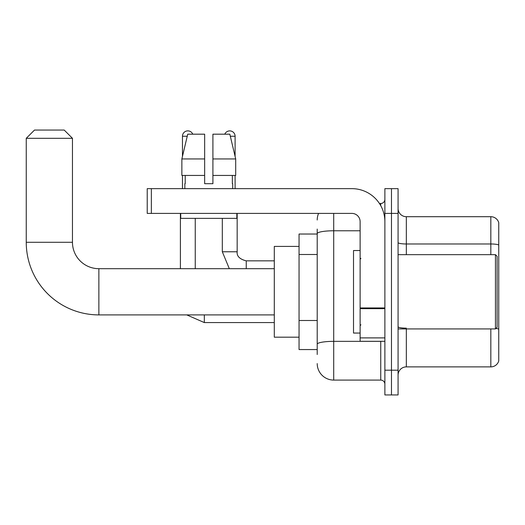 <?xml version="1.0" encoding="UTF-8"?>
<svg xmlns="http://www.w3.org/2000/svg" width="525" height="525" viewBox="0 0 525 525"><rect width="100%" height="100%" fill="white"/><g stroke="black" fill="none" stroke-linecap="round" stroke-linejoin="round"><path stroke-width="0.79" d="M317.212 249.539L317.212 229.077L317.212 234.032L299.053 234.032L299.053 349.558L317.212 349.558M317.212 354.506L317.212 229.077M384.877 370.184L384.877 394.944L391.479 394.944L391.479 370.184L391.479 394.944L398.075 394.944L398.075 370.184L391.479 370.184L391.479 213.399L391.479 370.184L384.877 370.184L384.877 213.399L391.479 213.399L391.479 188.646L391.479 213.399L398.075 213.399L398.075 370.184M398.075 213.399L398.075 188.646L384.877 188.646L384.877 213.399M333.716 213.399L333.716 380.087L380.75 380.087L380.75 341.303M379.437 203.497L380.75 203.497A4.128 4.128 0 0 0 384.877 199.375M317.212 347.084L317.212 325.454M384.877 384.215A4.128 4.128 0 0 0 380.75 380.087M317.212 220.001A16.505 16.505 0 0 1 318.59 213.399M333.716 380.087A16.505 16.505 0 0 1 317.212 363.582M398.075 375.139A8.249 8.249 0 0 1 406.33 366.883L490.829 366.883L490.829 328.926M498.75 222.646A8.249 8.249 0 0 0 490.829 216.7A8.249 8.249 0 0 1 498.75 222.646L498.75 360.944A8.249 8.249 0 0 1 490.829 366.883M495.922 328.453A8.249 1.431 180 0 1 498.75 329.182L498.75 245.011A8.249 1.431 180 0 0 490.829 243.981L490.829 216.7L406.33 216.7A8.249 8.249 0 0 1 398.075 208.451A8.249 8.249 0 0 0 406.33 216.7L406.33 254.658M212.907 183.698L204.652 183.698L212.907 183.698L204.652 183.698L212.907 183.698L212.907 134.183L229.832 134.183L235.699 158.937L235.699 175.442L212.907 175.442M224.792 134.183A5.362 5.362 0 0 1 235.102 136.244L235.102 156.424L235.699 158.937L212.907 158.937M204.652 158.937L204.652 175.442L204.652 158.937L204.652 175.442L181.867 175.442L181.867 158.937L187.727 134.183L204.652 134.183L204.652 158.937L181.867 158.937L182.457 156.424L182.457 136.244L187.235 136.244M274.299 314.902L98.864 314.902A72.614 72.614 0 0 1 26.25 242.281L26.25 138.311L34.499 130.056L64.207 130.056L72.463 138.311L26.25 138.311M98.864 314.902L98.864 268.688A26.408 26.408 0 0 1 72.463 242.281L72.463 138.311M299.053 246.409L274.299 246.409L274.299 337.181L299.053 337.181M182.457 136.244A5.362 5.362 0 0 1 192.773 134.183M195.248 268.688L195.248 218.354M180.397 268.688L180.397 213.399M182.457 175.442L182.457 188.646M235.102 175.442L235.102 188.646M384.877 341.303L360.117 341.303L360.117 307.939L384.877 307.939M384.877 221.655A33.009 33.009 0 0 0 351.868 188.646L151.351 188.646L151.351 213.399L351.868 213.399A8.249 8.249 0 0 1 360.117 221.655L360.117 307.939M151.351 213.399L147.223 213.399L147.223 188.646L151.351 188.646M184.852 183.698L185.207 183.698L184.852 183.698L184.852 188.646M232.713 183.698L232.352 183.698L232.713 183.698L232.713 188.646M232.352 175.442L232.352 183.698M204.652 175.442L204.652 183.698M185.207 183.698L185.207 175.442M180.725 213.399L180.725 218.354L236.834 218.354L236.834 213.399M235.699 175.442L235.699 158.937L229.832 134.183M187.727 134.183L181.867 158.937M495.449 254.658L497.103 256.312L497.103 327.278L495.449 328.926L495.449 254.658L398.075 254.658M360.117 250.537L353.515 250.537L353.515 333.053L360.117 333.053M317.212 254.487L299.053 254.487M317.212 320.499L299.053 320.499M382.18 341.303A4.128 0.715 0 0 1 380.75 341.348L333.716 341.348A16.505 2.868 180 0 0 317.212 344.216M317.212 233.638A16.505 2.868 180 0 1 333.716 230.777L360.117 230.777M380.75 205.675L380.75 203.497M406.33 328.926L406.33 366.883M490.829 254.658L490.829 243.981L406.33 243.981A8.249 1.431 0 0 1 398.075 242.543M406.33 328.145A8.249 1.431 0 0 1 398.075 326.714M26.25 242.281L72.463 242.281M204.323 314.902L204.323 322.573L186.762 314.902L204.323 322.573L274.299 322.573M229.32 268.688L222.311 251.77L229.32 268.688L222.311 251.77L237.149 251.77M237.169 213.399L237.169 251.77C236.67 256.174 239.695 259.199 246.245 260.853C239.695 259.199 236.67 256.174 237.169 251.77C236.67 256.174 239.695 259.199 246.245 260.853L246.245 268.688M230.324 136.244L235.102 136.244M384.877 308.654L360.117 308.654M360.117 337.897L384.877 337.897M274.299 268.688L98.864 268.688M274.299 260.853L246.245 260.853M222.311 251.77L222.311 218.354M398.075 328.926L495.449 328.926M360.944 258.786L360.117 257.959M360.944 324.804L360.117 325.625"/></g></svg>
